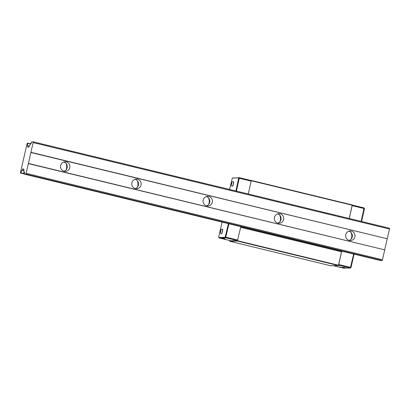 <?xml version="1.0" encoding="UTF-8"?>
<svg xmlns="http://www.w3.org/2000/svg" width="410" height="410" viewBox="0 0 410 410"><rect width="100%" height="100%" fill="white"/><g stroke="black" fill="none" stroke-linecap="round" stroke-linejoin="round"><path stroke-width="0.61" d="M30.94 143.751L31.765 141.85L33.143 141.814L33.143 142.577L26.102 173.338L25.748 174.112L24.364 174.147L24.482 172.174L24.067 172.943L23.821 172.753A2.716 0.589 -76.4 0 0 23.8 170.365A2.716 0.589 -76.4 0 0 23.77 170.36L23.765 170.232A1.563 0.338 -76.4 0 0 23.729 168.956A1.563 0.338 -76.4 0 0 23.713 168.956L22.796 168.982A1.563 0.338 -76.4 0 0 22.155 170.273L22.089 170.406A2.716 0.589 -76.4 0 0 20.93 172.835L20.5 173.04L20.5 172.431L27.06 143.797L27.342 143.182L27.68 143.367A2.716 0.589 -76.4 0 0 27.701 145.76A2.716 0.589 -76.4 0 0 27.731 145.765L27.736 145.888A1.563 0.338 -76.4 0 0 27.772 147.164A1.563 0.338 -76.4 0 0 27.793 147.164L28.705 147.144A1.563 0.338 -76.4 0 0 29.351 145.847L29.412 145.719A2.716 0.589 -76.4 0 0 30.571 143.29L30.909 143.085L31.027 143.777M349.228 240.445A4.823 4.7 -91.5 0 1 350.171 230.938A4.823 4.7 -91.5 0 1 354.973 236.252A4.823 4.7 -91.5 0 1 349.228 240.445M277.954 223.158A4.823 4.7 -91.5 0 1 278.897 213.646A4.823 4.7 -91.5 0 1 283.705 218.96A4.823 4.7 -91.5 0 1 277.954 223.158M206.681 205.871A4.823 4.7 -91.5 0 1 207.629 196.359A4.823 4.7 -91.5 0 1 212.431 201.674A4.823 4.7 -91.5 0 1 206.681 205.871M135.413 188.585A4.823 4.7 -91.5 0 1 136.356 179.073A4.823 4.7 -91.5 0 1 141.158 184.387A4.823 4.7 -91.5 0 1 135.413 188.585M64.139 171.293A4.823 4.7 -91.5 0 1 65.087 161.781A4.823 4.7 -91.5 0 1 69.89 167.101A4.823 4.7 -91.5 0 1 64.139 171.293M63.775 162.011A4.823 4.7 -91.5 0 1 64.021 171.262M66.061 169.919A7.513 7.318 88.5 0 0 65.882 163.247M135.044 179.298A4.823 4.7 -91.5 0 1 135.295 188.554M137.335 187.206A7.513 7.318 88.5 0 0 137.155 180.533M206.317 196.59A4.823 4.7 -91.5 0 1 206.563 205.84M208.603 204.493A7.513 7.318 88.5 0 0 208.423 197.82M277.59 213.876A4.823 4.7 -91.5 0 1 277.837 223.127M279.876 221.784A7.513 7.318 88.5 0 0 279.697 215.112M348.859 231.163A4.823 4.7 -91.5 0 1 349.11 240.419M351.144 239.071A7.513 7.318 88.5 0 0 350.965 232.398M33.143 141.814L389.5 228.257L389.5 229.016L387.271 238.763L30.914 152.32M389.5 229.016L33.143 142.577M387.271 238.763L30.832 152.505M387.183 238.948L384.688 249.854L28.331 163.411M384.688 249.854L28.331 163.595M384.688 250.033L382.453 259.776L26.102 173.338M382.453 259.776L382.105 260.55L25.748 174.112M382.105 260.55L380.716 260.586L24.364 174.147L380.726 260.586M24.344 173.973L20.5 173.04M361.558 221.477L364.423 208.957L364.136 208.28L364.434 208.352M350.468 267.832L351.083 267.207L354.081 254.123M345.092 267.976L345.809 267.955M219.181 237.621L225.602 237.451L228.882 223.757M218.714 237.508L219.196 237.626L218.714 237.508L218.72 236.903L222.107 222.112M236.36 191.106L239.225 178.586L239.235 177.981L238.763 177.873M228.406 223.64L225.131 237.339L218.725 237.508M229.585 189.466L232.342 178.037L238.748 177.868L235.883 190.993M238.748 177.868L239.235 177.981M233.367 181.65A2.378 0.518 103.6 0 1 233.439 181.645A2.378 0.518 103.6 0 1 233.413 183.946A2.378 0.518 103.6 0 1 232.316 186.273A2.378 0.518 103.6 0 1 232.255 186.237M231.291 184.085L231.773 182.763L231.645 184.08L231.368 184.52L231.291 184.085L231.594 184.162M231.496 183.208L231.824 183.285M222.481 229.18A2.378 0.518 103.6 0 1 222.553 229.175A2.378 0.518 103.6 0 1 222.527 231.471A2.378 0.518 103.6 0 1 221.431 233.797A2.378 0.518 103.6 0 1 221.369 233.761M220.406 231.614L220.887 230.292L220.759 231.604L220.483 232.05L220.406 231.614L220.708 231.686M220.611 230.733L220.939 230.815M352.262 205.118L349.269 218.499L248.301 194.007L251.253 180.559L239.378 177.679M250.797 180.446L251.294 180.625M237.574 240.552L237.385 241.065L229.749 241.27L229.743 240.526M230.922 240.808L237.482 240.634L240.824 226.653L240.675 227.319L341.643 251.812L341.791 251.145L338.542 265.044M240.67 227.335L341.571 251.812L338.353 265.557L330.716 265.762L229.749 241.27M349.238 218.34L352.241 204.928L251.279 180.436L352.241 204.928M339.454 267.023L341.704 267.422L339.454 267.023M339.541 267.018L341.33 267.346L339.541 267.018M343.764 268.181L345.051 268.15L342.022 267.417L343.426 267.376L346.455 268.114L350.33 268.012L353.671 254.026M339.106 266.792L340.889 267.223L339.106 266.792M361.148 221.379L364.095 207.931L352.267 205.061L364.095 207.931M343.775 268.186L333.479 265.685L343.775 268.186M345.133 267.791L345.051 268.15M224.993 239.05L223.199 238.733L224.993 239.05M225.075 239.05L222.83 238.635L225.075 239.05M221.805 237.554L221.733 237.861L224.762 238.594L223.353 238.63L219.058 237.933L219.012 237.58M223.435 238.271L223.353 238.63M235.453 177.955L239.373 177.679L236.426 191.127M234.043 177.991L234.735 177.976M232.68 178.032L234.084 177.817M220.324 237.897L220.395 237.59M228.949 223.773L225.608 237.754L221.733 237.861M219.048 237.928L230.938 240.813L219.058 237.933M225.438 239.209L223.64 238.845L225.423 239.281M24.446 172.928L24.139 172.851M24.436 173.03L24.067 172.943M24.431 173.097L23.826 172.948L24.431 173.097M23.852 169.238L22.796 168.982M23.995 170.719L22.155 170.273M24.011 170.873L22.089 170.406M24.374 173.671L20.93 172.835M24.354 173.881L20.838 173.03M30.422 143.838L27.68 143.172L30.422 143.838M30.366 144.018L27.68 143.367M29.264 146.134L27.736 145.765L29.264 146.134M29.228 146.252L27.736 145.888M31.221 143.244L30.934 143.172M364.018 208.859L364.423 208.957M350.673 267.11L351.083 267.207M350.504 267.75L350.806 267.822M225.884 236.842L225.408 236.724M239.225 178.586L238.753 178.473M225.602 237.451L225.131 237.339M233.275 181.615A2.378 0.518 103.6 0 1 233.305 181.615A2.378 0.518 103.6 0 1 233.28 183.916A2.378 0.518 103.6 0 1 232.214 186.242A2.378 0.518 103.6 0 1 232.183 186.237A2.378 0.518 103.6 0 1 232.152 186.227M231.317 184.751L231.824 182.532L231.317 184.751M222.389 229.139A2.378 0.518 103.6 0 1 222.42 229.144A2.378 0.518 103.6 0 1 222.394 231.44A2.378 0.518 103.6 0 1 221.328 233.772A2.378 0.518 103.6 0 1 221.297 233.767A2.378 0.518 103.6 0 1 221.267 233.751M220.431 232.28L220.939 230.061L220.431 232.28M338.353 265.557L237.385 241.065M352.241 205.231L251.304 180.743M338.491 265.249L237.528 240.757M352.21 205.656L364.09 208.536M338.732 264.517L350.611 267.397M338.516 265.142L350.33 268.012M251.243 181.164L239.368 178.283M237.764 240.024L225.884 237.144M237.482 240.634L225.608 237.754M232.316 186.273L232.183 186.237C231.588 186.186 231.245 185.679 231.148 184.72C231.158 182.927 231.763 181.881 232.967 181.579L233.439 181.645M221.431 233.797L221.297 233.767C220.703 233.71 220.36 233.208 220.262 232.25C220.272 230.456 220.877 229.41 222.082 229.108L222.553 229.175M251.253 180.559L239.373 177.679"/></g></svg>
